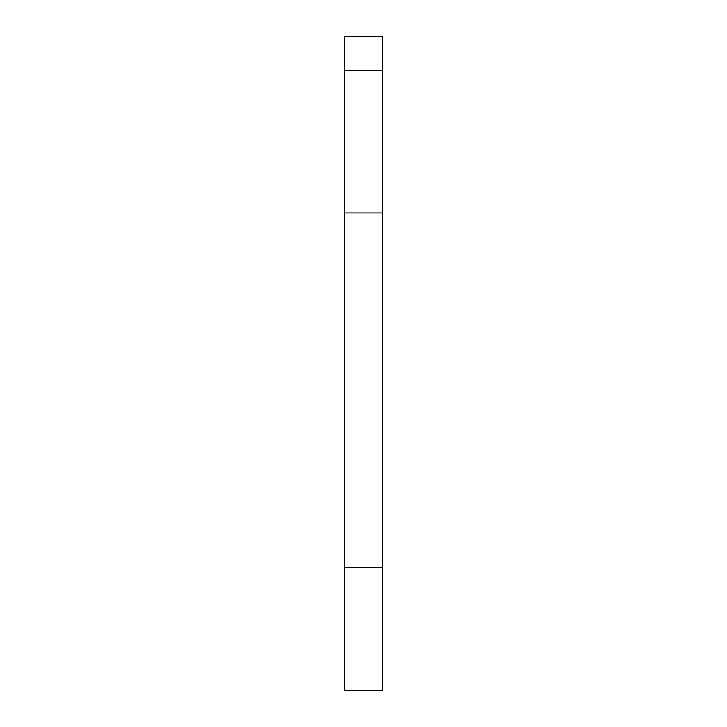<?xml version="1.0" encoding="UTF-8"?>
<svg xmlns="http://www.w3.org/2000/svg" width="727" height="727" viewBox="0 0 727 727"><rect width="100%" height="100%" fill="white"/><g stroke="black" fill="none" stroke-linecap="round" stroke-linejoin="round"><path stroke-width="1.09" d="M382.32 70.365L382.32 36.35L344.68 36.35L344.68 70.365L382.32 70.365L382.32 690.65L344.68 690.65L344.68 70.365M344.68 567.605L382.32 567.605M344.68 212.956L382.32 212.956"/></g></svg>
